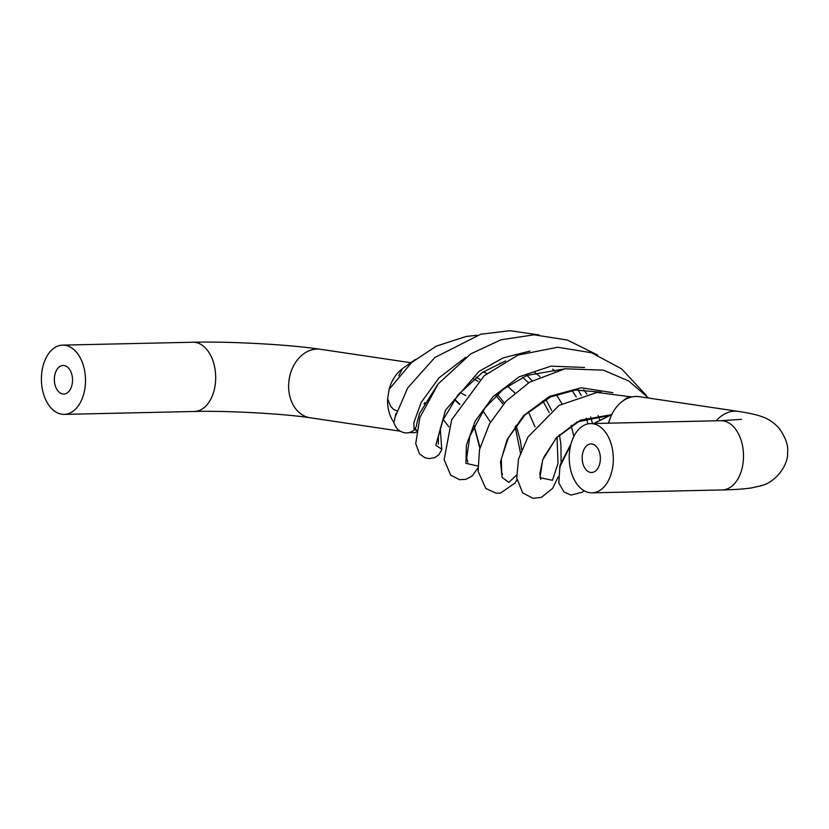 <?xml version="1.0" encoding="UTF-8"?>
<svg xmlns="http://www.w3.org/2000/svg" width="829" height="829" viewBox="0 0 829 829"><rect width="100%" height="100%" fill="white"/><g stroke="black" fill="none" stroke-linecap="round" stroke-linejoin="round"><path stroke-width="1.24" d="M569.274 454.945A34.631 22.041 -91.3 0 0 592.041 492.84A34.631 22.041 -91.3 0 0 613.263 461.484A34.631 22.041 -91.3 0 0 590.497 423.588A34.631 22.041 -91.3 0 0 569.274 454.945M716.256 420.79A34.631 26.549 -81.5 0 1 734.857 411.184A34.631 26.549 -81.5 0 1 738.318 411.402L639.356 396.687A34.631 26.549 98.5 0 0 631.221 397.101A34.631 26.549 98.5 0 0 622.32 401.391A34.631 26.549 98.5 0 0 609.719 419.712A34.631 26.549 98.5 0 0 608.745 423.184M396.739 410.863L393.682 409.443L390.687 406.428L387.63 398.853A34.631 26.549 98.5 0 0 394.003 422.635M415.225 359.548L402.386 368.698A34.631 26.549 98.5 0 0 389.102 389.35L387.63 398.853M389.102 389.35L411.712 362.48L436.323 346.118L466.116 336.491L477.203 335.206M609.719 419.712L608.258 423.194M416.749 423.723L416.448 426.23L414.168 430.085C409.36 433.722 404.397 433.868 399.257 430.52C397.744 430.531 393.806 423.795 393.941 422.427L395.961 413.381M423.971 403.837L425.557 404.034L424.707 402.521M631.221 397.101L626.475 398.044L622.32 401.391M398.78 375.765L402.386 368.698M409.64 432.562A34.631 26.549 98.5 0 0 416.199 432.355M85.439 383.019A34.631 22.041 88.7 0 1 64.216 414.376A34.631 22.041 88.7 0 1 41.45 376.48A34.631 22.041 88.7 0 1 62.672 345.123A34.631 22.041 88.7 0 1 85.439 383.019M54.372 378.397A14.29 9.098 -91.3 0 0 63.76 394.034A14.29 9.098 -91.3 0 0 72.517 381.102A14.29 9.098 -91.3 0 0 63.128 365.465A14.29 9.098 -91.3 0 0 54.372 378.397M582.196 456.862A14.29 9.098 -91.3 0 0 591.585 472.499A14.29 9.098 -91.3 0 0 600.341 459.567A14.29 9.098 -91.3 0 0 590.953 443.929A14.29 9.098 -91.3 0 0 582.196 456.862M741.561 419.35L720.681 420.697A34.631 22.041 88.7 0 1 743.447 458.582A34.631 22.041 88.7 0 1 722.225 489.939L592.041 492.84M552.663 369.123L554.933 371.091M572.041 390.469L576.259 397.008M586.176 418.199L587.989 423.868M584.155 490.747L582.31 492.198L570.974 495.089L563.989 491.98L558.829 483.079L559.844 466.924L570.756 444.852M594.051 423.505L611.812 414.51M454.416 399.578L459.649 404.511M473.97 425.888L479.846 448.106M477.711 465.991L465.898 463.328L466.437 445.038L475.245 421.059L493.11 396.594L519.182 376.801L550.984 366.138L584.476 367.465M414.168 430.085L413.806 422.759L421.256 402.283L439.049 377.827L465.753 357.268M415.484 428.448L416.51 430.458M441.867 449.266L435.826 445.266L445.484 410.189L479.121 371.309L503.151 357.879L529.886 351.092M473.753 378.905L478.167 381.33M496.001 395.62L503.244 404.334M515.151 426.593L520.425 452.821M516.54 475.09L508.84 482.405L502.105 477.4L500.498 461.888L507.12 439.557L523.607 415.661L549.399 396.438L581.181 387.765L612.797 392.677M500.022 363.019L501.099 363.496M522.664 377.288L528.591 382.78M542.912 400.935L549.161 412.521M557.036 437.121L558.01 463.328L552.466 480.312L539.98 477.659L542.674 460.022L556.176 438.044L580.601 420.148L611.056 414.759M400.303 431.184L310.274 417.795A34.631 26.549 -81.5 0 1 288.668 384.138A34.631 26.549 -81.5 0 1 320.46 349.289L410.137 362.615M310.274 417.795C284.637 413.785 226.98 410.573 194.4 411.474A34.631 22.041 -91.3 0 0 215.623 380.128A34.631 22.041 -91.3 0 0 192.856 342.232C230.068 341.32 289.269 344.532 320.46 349.289M720.681 420.697L590.497 423.588M722.225 489.939C733.966 489.721 743.748 489.048 751.561 487.908L761.364 485.69C778.618 481.027 788.711 461.857 787.55 452.852C788.566 445.733 785.705 437.474 778.98 428.065C770.783 419.671 765.022 415.453 738.318 411.402M578 389.837L581.233 395.392M590.59 416.925L592.559 423.546M454.644 399.257L459.826 404.231M474.084 425.66L480.012 447.463M477.784 467.919L472.364 475.867L465.898 479.328L459.535 479.68L450.696 475.172L444.137 459.629L451.66 419.723L484.24 375.734L517.959 355.102L557.637 347.237L591.481 352.729L621.595 368.853L646.361 395.506M416.728 423.992L419.484 413.557L437.536 384.78M583.699 389.703L586.777 393.982M598.155 415.557L599.854 420.179M438.334 444.157L438.396 436.437L442.935 420.199L457.877 395.018L482.582 372.345L505.669 360.884M440.24 427.971L441.774 449.577L438.955 454.686L434.562 457.722L428.831 458.613L424.935 457.753L419.515 453.919L415.733 443.598L419.909 417.422L438.189 383.92L470.748 353.879L500.882 339.817L534.063 334.812L567.305 340.025L597.533 354.999M460.012 392.428L465.743 395.578M482.861 410.79L490.467 422.148M502.54 474.395L501.659 472.426L501.338 458.831L508.239 438.033L524.964 414.946L550.611 396.894L575.492 390.044L600.984 392.19M483.152 371.972L486.975 373.444M507.566 386.086L514.757 392.925M528.353 411.712L535.026 426.873M540.809 479.463L539.855 473.639L542.808 459.649M543.72 457.38L556.611 437.588L577.233 421.899L609.667 415.443M64.216 414.376L194.4 411.474M62.672 345.123L192.856 342.232M415.267 428.78L416.407 431.08M394.77 417.899L407.692 387.91L434.873 357.486L480.727 334.242L509.959 330.688L539.026 334.937M476.043 377.071L480.043 379.516M497.369 394.345L504.364 403.07M516.104 425.277L520.488 441.204L521.596 449.722M516.954 479.711L515.099 482.975L500.467 493.11L496.125 493.214L485.784 488.436L478.095 471.318L479.525 449.473L489.473 423.899L506.032 401.257L529.586 382.179L565.015 368.791L603.398 370.18L628.631 380.925L648.672 398.075M564.269 368.926L526.964 375.402L503.472 389.143L485.1 407.754L469.877 436.095L466.727 457.753L467.805 462.24M448.852 426.821L443.225 419.495M526.943 375.413L532.104 380.698M545.824 399.288L551.658 410.542M559.43 434.686L560.932 444.676L561.109 461.898M558.176 476.944L552.611 488.385L541.347 497.39L532.974 498.312L522.653 492.851L516.726 477.908L518.529 458.955L527.969 436.987L559.057 405.391L597.098 392.418L631.905 396.946M611.885 414.355L593.647 423.515M571.015 443.867L560.072 465.079L558.736 482.665M534.954 372.573L539.99 376.635M556.197 394.573L561.938 403.661M571.16 425.35L573.834 436.448"/></g></svg>
